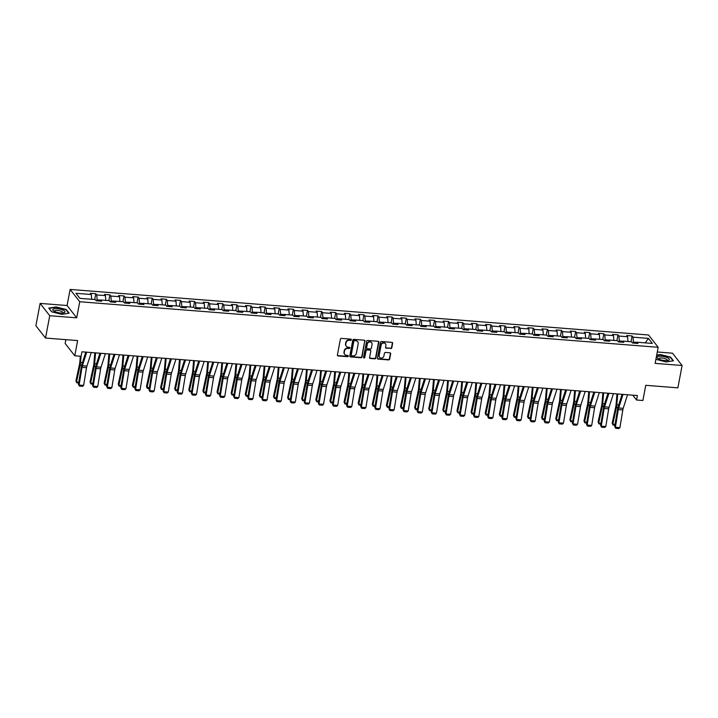 <?xml version="1.0" encoding="UTF-8"?>
<svg xmlns="http://www.w3.org/2000/svg" width="718" height="718" viewBox="0 0 718 718"><rect width="100%" height="100%" fill="white"/><g stroke="black" fill="none" stroke-linecap="round" stroke-linejoin="round"><path stroke-width="1.08" d="M351.38 339.802A0.655 0.592 142 0 0 350.878 339.138L341.445 338.393A0.942 0.844 142 0 0 340.386 339.201L337.406 354.988A0.942 0.844 142 0 0 338.124 355.94L347.566 356.684A0.655 0.592 142 0 0 348.194 355.661A0.655 0.592 142 0 0 347.79 355.455L346.57 355.356A3.007 2.692 142 0 1 344.263 352.323L344.514 351.012A3.007 2.692 142 0 1 347.88 348.427L349.101 348.526A0.655 0.592 142 0 0 349.738 347.503A0.655 0.592 142 0 0 349.334 347.297L348.113 347.198A3.007 2.692 142 0 1 345.807 344.164L346.049 342.854A3.007 2.692 142 0 1 349.424 340.269L350.644 340.368A0.655 0.592 142 0 0 351.38 339.802M346.157 346.067A3.007 2.692 142 0 1 345.546 343.832L345.789 342.522A3.007 2.692 142 0 1 349.163 339.937L350.384 340.027A0.655 0.592 142 0 0 351.111 339.21M337.442 355.455A0.942 0.844 142 0 0 337.864 355.607L347.306 356.343A0.655 0.592 142 0 0 348.033 355.527M344.613 354.225A3.007 2.692 142 0 1 344.003 351.991L344.254 350.68A3.007 2.692 142 0 1 347.62 348.095L348.84 348.185A0.655 0.592 142 0 0 349.576 347.368M390.754 348.553A0.942 0.844 142 0 0 391.813 347.745L392.647 343.312A0.942 0.844 142 0 0 391.92 342.369L381.446 341.544A0.942 0.844 142 0 0 380.396 342.351L377.408 358.138A0.942 0.844 142 0 0 378.135 359.09L388.609 359.915A0.942 0.844 142 0 0 389.659 359.108L390.673 353.75A0.942 0.844 142 0 0 389.955 352.807L385.467 352.457A0.942 0.844 142 0 0 384.417 353.265L383.915 355.913A2.513 2.253 142 0 1 379.562 357.277A2.513 2.253 142 0 1 379.158 355.545L381.123 345.143A2.513 2.253 142 0 1 385.476 343.787A2.513 2.253 142 0 1 385.88 345.52L385.548 347.252A0.942 0.844 142 0 0 386.275 348.203L390.493 348.221A0.942 0.844 142 0 0 391.552 347.413L392.387 342.98A0.942 0.844 142 0 0 392.342 342.522M49.739 315.714L76.7 317.832L67.079 305.527L40.118 303.4L49.739 315.714L45.512 338.052L77.634 340.583L74.762 355.778L81.098 356.272L81.942 351.802L637.404 395.537L636.561 400.007L642.888 400.509L645.76 385.315L677.882 387.846L682.1 365.498L672.488 353.193L657.293 351.991M76.7 317.832L79.734 301.748L658.182 347.288L655.139 363.38L682.1 365.498M365.031 341.14A0.942 0.844 142 0 0 364.304 340.197L353.83 339.372A0.942 0.844 142 0 0 352.771 340.179L349.792 355.966A0.942 0.844 142 0 0 350.51 356.909L360.992 357.735A0.942 0.844 142 0 0 362.043 356.927L364.771 340.808A0.942 0.844 142 0 0 364.726 340.341M367.634 340.458L378.117 341.283A0.942 0.844 142 0 1 378.835 342.226L375.855 358.022A0.942 0.844 142 0 1 374.805 358.829L370.317 358.47A0.942 0.844 142 0 1 369.591 357.528L370.802 351.12A0.942 0.844 142 0 0 370.084 350.178L367.104 349.944A0.942 0.844 142 0 0 366.054 350.743L364.798 357.411A0.655 0.592 142 0 1 363.658 357.77A0.655 0.592 142 0 1 363.55 357.313L366.584 341.265A0.942 0.844 142 0 1 367.634 340.458M45.512 338.052L35.9 325.748L40.118 303.4M79.734 301.748L70.122 289.435L648.56 334.983L658.182 347.288M630.987 341.75L632.082 335.943L626.652 335.521L627.604 336.733L618.916 336.051L617.974 334.839L612.544 334.409L613.495 335.62L604.807 334.938L603.856 333.726L598.426 333.296L599.377 334.516L590.69 333.825L589.747 332.613L584.317 332.183L585.269 333.403L576.581 332.721L575.63 331.501L570.209 331.079L571.151 332.29L562.472 331.608L561.521 330.388L556.091 329.966L557.042 331.178L548.355 330.495L547.403 329.284L541.982 328.853L542.925 330.065L534.246 329.382L533.294 328.171L527.865 327.74L528.816 328.961L520.128 328.27L519.177 327.058L513.756 326.627L514.698 327.848L506.019 327.166L505.068 325.945L499.638 325.523L500.59 326.735L491.902 326.053L490.959 324.832L485.53 324.41L486.472 325.622L477.793 324.94L476.842 323.728L471.412 323.297L472.363 324.509L463.675 323.827L462.733 322.615L457.303 322.185L458.255 323.396L449.567 322.714L448.615 321.502L443.185 321.072L444.137 322.292L435.449 321.601L434.507 320.39L429.077 319.968L430.028 321.179L421.34 320.497L420.389 319.277L414.968 318.855L415.91 320.066L407.232 319.384L406.28 318.173L400.85 317.742L401.802 318.954L393.114 318.271L392.163 317.06L386.742 316.629L387.684 317.841L379.005 317.159L378.054 315.947L372.624 315.516L373.575 316.737L364.888 316.046L363.936 314.834L358.515 314.403L359.458 315.624L350.779 314.942L349.828 313.721L344.398 313.299L345.349 314.511L336.661 313.829L335.719 312.608L330.289 312.186L331.231 313.398L322.553 312.716L321.601 311.504L316.171 311.074L317.123 312.285L308.435 311.603L307.492 310.391L302.063 309.961L303.014 311.181L294.326 310.49L293.375 309.279L287.945 308.848L288.896 310.068L280.208 309.386L279.266 308.166L273.836 307.744L274.788 308.955L266.1 308.273L265.148 307.053L259.719 306.631L260.67 307.842L251.991 307.16L251.04 305.949L245.61 305.518L246.561 306.73L237.873 306.048L236.922 304.836L231.501 304.405L232.444 305.626L223.765 304.935L222.813 303.723L217.383 303.292L218.335 304.513L209.647 303.831L208.696 302.61L203.275 302.188L204.217 303.4L195.538 302.718L194.587 301.497L189.157 301.075L190.108 302.287L181.421 301.605L180.478 300.393L175.048 299.962L175.991 301.174L167.312 300.492L166.361 299.28L160.931 298.85L161.882 300.061L153.194 299.379L152.252 298.167L146.822 297.737L147.773 298.957L139.086 298.266L138.134 297.055L132.704 296.633L133.656 297.844L124.968 297.162L124.026 295.942L118.596 295.52L119.547 296.731L110.859 296.049L109.908 294.838L104.478 294.407L105.429 295.619L96.75 294.936L95.799 293.725L90.369 293.294L91.321 294.506L75.937 293.303L79.886 298.356L95.27 299.568L96.221 300.779L101.642 301.21L100.7 299.998L99.874 301.066M632.082 335.943L633.034 337.164L648.408 338.375L652.366 343.428L636.983 342.217L637.934 343.437L632.504 343.007L631.553 341.795L622.874 341.104L623.816 342.324L618.386 341.894L617.444 340.682L608.756 340L609.708 341.212L604.278 340.781L603.326 339.569L594.648 338.887L595.59 340.099L590.169 339.677L589.218 338.456L580.53 337.774L581.481 338.986L576.051 338.564L575.1 337.343L566.421 336.661L567.364 337.882L561.943 337.451L560.991 336.239L552.304 335.548L553.255 336.769L547.825 336.338L546.874 335.126L538.195 334.444L539.146 335.656L533.716 335.225L532.765 334.014L524.077 333.331L525.029 334.543L519.599 334.121L518.656 332.901L509.968 332.219L510.92 333.43L505.49 333.008L504.539 331.788L495.851 331.106L496.802 332.326L491.372 331.895L490.43 330.684L481.742 329.993L482.693 331.213L477.264 330.783L476.312 329.571L467.633 328.889L468.576 330.101L463.146 329.67L462.204 328.458L453.516 327.776L454.467 328.988L449.037 328.557L448.086 327.345L439.407 326.663L440.349 327.875L434.928 327.453L433.977 326.232L425.289 325.55L426.241 326.762L420.811 326.34L419.859 325.128L411.181 324.437L412.123 325.658L406.702 325.227L405.751 324.015L397.063 323.333L398.014 324.545L392.584 324.114L391.633 322.903L382.954 322.22L383.906 323.432L378.476 323.001L377.524 321.79L368.837 321.108L369.788 322.319L364.358 321.897L363.416 320.677L354.728 319.995L355.679 321.206L350.249 320.784L349.298 319.564L340.61 318.882L341.562 320.102L336.132 319.672L335.189 318.46L326.502 317.769L327.453 318.989L322.023 318.559L321.072 317.347L312.393 316.665L313.335 317.877L307.905 317.446L306.963 316.234L298.275 315.552L299.226 316.764L293.797 316.342L292.845 315.121L284.166 314.439L285.109 315.651L279.688 315.229L278.737 314.008L270.049 313.326L271 314.547L265.57 314.116L264.619 312.904L255.94 312.213L256.882 313.434L251.462 313.003L250.51 311.791L241.822 311.109L242.774 312.321L237.344 311.89L236.393 310.679L227.714 309.996L228.656 311.208L223.235 310.786L222.284 309.566L213.596 308.884L214.547 310.095L209.117 309.673L208.175 308.453L199.487 307.771L200.439 308.991L195.009 308.56L194.057 307.349L185.37 306.658L186.321 307.878L180.891 307.448L179.949 306.236L171.261 305.554L172.212 306.765L166.782 306.335L165.831 305.123L157.152 304.441L158.095 305.653L152.665 305.222L151.722 304.01L143.035 303.328L143.986 304.54L138.556 304.118L137.605 302.897L128.926 302.215L129.868 303.427L124.447 303.005L123.496 301.793L114.808 301.102L115.76 302.323L110.33 301.892L109.378 300.68L100.7 299.998M622.775 341.229L619.284 340.96L619.095 341.947M627.963 341.508L627.604 336.733M619.284 340.96L618.916 336.051M622.874 341.104L622.048 342.181M608.667 340.117L605.166 339.847L604.987 340.844M613.845 340.395L613.495 335.62M605.166 339.847L604.807 334.938M608.756 340L607.94 341.068M594.549 339.013L591.058 338.734L590.869 339.731M599.736 339.291L599.377 334.516M591.058 338.734L590.69 333.825M594.648 338.887L593.822 339.964M580.44 337.9L576.949 337.622L576.76 338.618M585.619 338.178L585.269 333.403M576.949 337.622L576.581 332.721M580.53 337.774L579.713 338.851M566.322 336.787L562.831 336.509L562.643 337.505M571.51 337.065L571.151 332.29M562.831 336.509L562.472 331.608M566.421 336.661L565.596 337.738M552.214 335.674L548.723 335.405L548.534 336.392M557.392 335.952L557.042 331.178M548.723 335.405L548.355 330.495M552.304 335.548L551.487 336.625M538.096 334.561L534.605 334.292L534.416 335.288M543.284 334.839L542.925 330.065M534.605 334.292L534.246 329.382M538.195 334.444L537.369 335.512M523.987 333.457L520.496 333.179L520.308 334.175M529.166 333.726L528.816 328.961M520.496 333.179L520.128 328.27M524.077 333.331L523.26 334.409M509.87 332.344L506.378 332.066L506.19 333.062M515.057 332.622L514.698 327.848M506.378 332.066L506.019 327.166M509.968 332.219L509.143 333.296M495.761 331.231L492.27 330.953L492.081 331.949M500.94 331.51L500.59 326.735M492.27 330.953L491.902 326.053M495.851 331.106L495.034 332.183M481.652 330.118L478.152 329.84L477.964 330.836M486.831 330.397L486.472 325.622M478.152 329.84L477.793 324.94M481.742 329.993L480.916 331.07M467.535 329.006L464.043 328.736L463.855 329.724M472.722 329.284L472.363 324.509M464.043 328.736L463.675 323.827M467.633 328.889L466.808 329.957M453.426 327.902L449.926 327.623L449.746 328.62M458.605 328.171L458.255 323.396M449.926 327.623L449.567 322.714M453.516 327.776L452.699 328.853M439.308 326.789L435.817 326.51L435.629 327.507M444.496 327.067L444.137 322.292M435.817 326.51L435.449 321.601M439.407 326.663L438.581 327.74M425.2 325.676L421.708 325.398L421.52 326.394M430.378 325.954L430.028 321.179M421.708 325.398L421.34 320.497M425.289 325.55L424.473 326.627M411.082 324.563L407.591 324.285L407.402 325.281M416.269 324.841L415.91 320.066M407.591 324.285L407.232 319.384M411.181 324.437L410.355 325.514M396.973 323.45L393.482 323.181L393.293 324.168M402.152 323.728L401.802 318.954M393.482 323.181L393.114 318.271M397.063 323.333L396.246 324.401M382.856 322.337L379.364 322.068L379.176 323.064M388.043 322.615L387.684 317.841M379.364 322.068L379.005 317.159M382.954 322.22L382.129 323.297M368.747 321.233L365.256 320.955L365.067 321.951M373.925 321.511L373.575 316.737M365.256 320.955L364.888 316.046M368.837 321.108L368.02 322.185M354.629 320.12L351.138 319.842L350.949 320.838M359.817 320.399L359.458 315.624M351.138 319.842L350.779 314.942M354.728 319.995L353.902 321.072M340.52 319.007L337.029 318.729L336.841 319.725M345.699 319.286L345.349 314.511M337.029 318.729L336.661 313.829M340.61 318.882L339.793 319.959M326.403 317.894L322.912 317.625L322.723 318.613M331.59 318.173L331.231 313.398M322.912 317.625L322.553 312.716M326.502 317.769L325.676 318.846M312.294 316.782L308.803 316.512L308.614 317.509M317.482 317.06L317.123 312.285M308.803 316.512L308.435 311.603M312.393 316.665L311.567 317.733M298.185 315.678L294.685 315.399L294.506 316.396M303.364 315.956L303.014 311.181M294.685 315.399L294.326 310.49M298.275 315.552L297.458 316.629M284.068 314.565L280.576 314.287L280.388 315.283M289.255 314.843L288.896 310.068M280.576 314.287L280.208 309.386M284.166 314.439L283.341 315.516M269.959 313.452L266.468 313.174L266.279 314.17M275.138 313.73L274.788 308.955M266.468 313.174L266.1 308.273M270.049 313.326L269.232 314.403M255.841 312.339L252.35 312.07L252.162 313.057M261.029 312.617L260.67 307.842M252.35 312.07L251.991 307.16M255.94 312.213L255.114 313.29M241.733 311.226L238.241 310.957L238.053 311.953M246.911 311.504L246.561 306.73M238.241 310.957L237.873 306.048M241.822 311.109L241.006 312.177M227.615 310.122L224.124 309.844L223.935 310.84M232.803 310.391L232.444 305.626M224.124 309.844L223.765 304.935M227.714 309.996L226.888 311.074M213.506 309.009L210.015 308.731L209.827 309.727M218.685 309.287L218.335 304.513M210.015 308.731L209.647 303.831M213.596 308.884L212.779 309.961M199.389 307.896L195.897 307.618L195.709 308.614M204.576 308.175L204.217 303.4M195.897 307.618L195.538 302.718M199.487 307.771L198.662 308.848M185.28 306.783L181.789 306.514L181.6 307.501M190.458 307.062L190.108 302.287M181.789 306.514L181.421 301.605M185.37 306.658L184.553 307.735M171.162 305.671L167.671 305.401L167.482 306.389M176.35 305.949L175.991 301.174M167.671 305.401L167.312 300.492M171.261 305.554L170.435 306.622M157.054 304.567L153.562 304.288L153.374 305.285M162.232 304.836L161.882 300.061M153.562 304.288L153.194 299.379M157.152 304.441L156.327 305.518M142.945 303.454L139.445 303.175L139.265 304.172M148.123 303.732L147.773 298.957M139.445 303.175L139.086 298.266M143.035 303.328L142.218 304.405M128.827 302.341L125.336 302.063L125.147 303.059M134.015 302.619L133.656 297.844M125.336 302.063L124.968 297.162M128.926 302.215L128.1 303.292M114.718 301.228L111.227 300.95L111.039 301.946M119.897 301.506L119.547 296.731M111.227 300.95L110.859 296.049M114.808 301.102L113.991 302.179M100.601 300.115L97.109 299.846L96.921 300.833M105.788 300.393L105.429 295.619M97.109 299.846L96.75 294.936M91.671 299.28L91.321 294.506M65.868 339.659L65.141 343.464L74.762 355.778M67.079 305.527L70.122 289.435M632.782 395.178L636.561 400.007M636.893 342.342L633.393 342.064L633.204 343.06M645.249 342.872L648.408 338.375M633.393 342.064L633.034 337.164M636.983 342.217L636.157 343.294M94.704 299.523L95.799 293.725M108.813 300.636L109.908 294.838M122.931 301.748L124.026 295.942M137.039 302.852L138.134 297.055M151.157 303.965L152.252 298.167M165.266 305.078L166.361 299.28M179.374 306.191L180.478 300.393M193.492 307.304L194.587 301.497M207.601 308.408L208.696 302.61M221.718 309.521L222.813 303.723M235.827 310.634L236.922 304.836M249.945 311.747L251.04 305.949M264.053 312.86L265.148 307.053M278.171 313.963L279.266 308.166M292.28 315.076L293.375 309.279M306.398 316.189L307.492 310.391M320.506 317.302L321.601 311.504M334.615 318.415L335.719 312.608M348.733 319.528L349.828 313.721M362.841 320.632L363.936 314.834M376.959 321.745L378.054 315.947M391.068 322.858L392.163 317.06M405.185 323.971L406.28 318.173M419.294 325.083L420.389 319.277M433.412 326.187L434.507 320.39M447.52 327.3L448.615 321.502M461.638 328.413L462.733 322.615M475.747 329.526L476.842 323.728M489.855 330.639L490.959 324.832M503.973 331.743L505.068 325.945M518.082 332.856L519.177 327.058M532.2 333.969L533.294 328.171M546.308 335.082L547.403 329.284M560.426 336.195L561.521 330.388M574.535 337.298L575.63 331.501M588.652 338.411L589.747 332.613M602.761 339.524L603.856 333.726M616.879 340.637L617.974 334.839M61.847 314.367L69.134 313.201L66.236 309.494L56.058 306.954L48.77 308.121L51.669 311.827L61.847 314.367M655.911 359.305L666.169 361.953L673.448 360.786L670.549 357.079L660.372 354.53L656.701 355.123M349.837 356.433A0.942 0.844 142 0 0 350.258 356.577L360.732 357.402A0.942 0.844 142 0 0 361.782 356.595L364.771 340.808M354.575 340.673A0.655 0.592 142 0 0 353.839 341.238L351.219 355.096A0.655 0.592 142 0 0 351.721 355.76L353.014 355.859A3.007 2.692 142 0 0 356.379 353.283L358.174 343.805A3.007 2.692 142 0 0 355.859 340.772L354.315 340.341A0.655 0.592 142 0 0 353.579 340.906L353.839 341.238M351.228 355.356A0.655 0.592 142 0 1 350.958 354.764L353.579 340.906M357.564 341.571A3.007 2.692 142 0 0 355.598 340.44L355.859 340.772M354.315 340.341L355.598 340.44M369.635 357.986A0.942 0.844 142 0 0 370.057 358.138L374.545 358.488A0.942 0.844 142 0 0 375.595 357.69L378.574 341.894A0.942 0.844 142 0 0 378.539 341.436M370.506 350.321A0.942 0.844 142 0 0 369.824 349.846L366.844 349.603A0.942 0.844 142 0 0 365.794 350.411L364.798 357.411M363.559 357.573A0.655 0.592 142 0 0 364.538 357.079M372.059 344.478A2.513 2.253 142 0 0 369.169 342.055A2.513 2.253 142 0 0 367.311 344.101L366.62 347.763A0.942 0.844 142 0 0 367.338 348.715L370.317 348.948A0.942 0.844 142 0 0 371.368 348.14L372.059 344.478M371.52 342.585A2.513 2.253 142 0 0 367.051 343.769L367.311 344.101M366.656 348.23A0.942 0.844 142 0 1 366.359 347.431L367.051 343.769M385.593 347.718A0.942 0.844 142 0 0 386.015 347.862L390.493 348.221M385.342 343.626A2.513 2.253 142 0 0 380.863 344.811L381.123 345.143M379.436 357.097A2.513 2.253 142 0 1 378.898 355.204L380.863 344.811M377.453 358.605A0.942 0.844 142 0 0 377.874 358.758L388.348 359.583A0.942 0.844 142 0 0 389.398 358.776L390.412 353.418A0.942 0.844 142 0 0 390.368 352.96M80.317 356.209L79.788 362.428A4.784 1.508 94.5 0 1 79.527 364.197L75.911 380.953L76.53 381.94L80.147 365.193A7.171 2.262 -85.5 0 0 80.533 362.536L81.062 356.272M78.666 382.972L76.781 382.82L75.911 380.953M76.781 382.82L76.53 381.94L78.8 382.12M91.258 352.538L86.905 366.108A4.784 1.508 -85.5 0 0 86.528 367.724L83.638 385.404L79.115 385.045L79.393 386.087L78.433 384.381L81.322 366.701A7.171 2.262 94.5 0 1 81.888 364.268L85.801 352.107M78.433 384.381L79.115 385.045L82.005 367.365A4.784 1.508 -85.5 0 1 82.382 365.749L86.734 352.188M83.638 385.404L82.561 386.338L79.393 386.087M64.853 312.321A6.22 1.921 10.7 0 0 60.393 309.198A6.22 1.921 10.7 0 0 52.979 309.359A6.22 1.921 10.7 0 0 53.67 310.948A6.22 1.921 10.7 0 0 63.767 312.851A6.22 1.921 10.7 0 0 64.853 312.321M62.663 313.021A4.254 1.31 10.7 0 0 62.78 312.913A4.254 1.31 10.7 0 0 62.897 312.689A4.254 1.31 10.7 0 0 59.352 310.688A4.254 1.31 10.7 0 0 54.658 310.885A4.254 1.31 10.7 0 0 54.541 311.109A4.254 1.31 10.7 0 0 54.64 311.504M51.768 311.854L49.057 308.381L56.112 307.25L65.975 309.709L68.748 313.263M661.547 356.254A6.22 1.921 10.7 0 0 657.984 358.524A6.22 1.921 10.7 0 0 664.922 360.58A6.22 1.921 10.7 0 0 668.081 360.436A6.22 1.921 10.7 0 0 668.296 358.183A6.22 1.921 10.7 0 0 661.547 356.254M666.977 360.598A4.254 1.31 10.7 0 0 667.219 360.265A4.254 1.31 10.7 0 0 661.879 357.995A4.254 1.31 10.7 0 0 658.855 358.686A4.254 1.31 10.7 0 0 658.953 359.09M656.638 355.437L660.425 354.827L670.289 357.295L673.071 360.84M94.812 352.816L93.896 363.541A4.784 1.508 94.5 0 1 93.636 365.309L90.019 382.057L90.639 383.053L94.255 366.297A7.171 2.262 -85.5 0 0 94.65 363.649L95.566 352.879M92.775 384.085L90.89 383.933L90.019 382.057M90.89 383.933L90.639 383.053L92.918 383.232M108.921 353.929L108.014 364.654A4.784 1.508 94.5 0 1 107.754 366.422L104.137 383.17L104.756 384.166L108.364 367.41A7.171 2.262 -85.5 0 0 108.759 364.753L109.674 353.992M106.883 385.198L105.007 385.045L104.137 383.17M105.007 385.045L104.756 384.166L107.027 384.345M105.375 353.651L101.014 367.221A4.784 1.508 -85.5 0 0 100.637 368.837L97.747 386.517L93.223 386.158L93.502 387.199L92.541 385.485L95.431 367.813A7.171 2.262 94.5 0 1 96.006 365.381L99.91 353.22M92.541 385.485L93.223 386.158L96.113 368.478A4.784 1.508 -85.5 0 1 96.49 366.862L100.852 353.292M97.747 386.517L96.67 387.451L93.502 387.199M119.484 354.764L115.131 368.325A4.784 1.508 -85.5 0 0 114.754 369.95L111.855 387.621L107.332 387.271L107.619 388.312L106.659 386.598L109.549 368.917A7.171 2.262 94.5 0 1 110.114 366.494L114.027 354.333M106.659 386.598L107.332 387.271L110.231 369.591A4.784 1.508 -85.5 0 1 110.608 367.975L114.961 354.405M111.855 387.621L110.778 388.564L107.619 388.312M123.038 355.042L122.123 365.758A4.784 1.508 94.5 0 1 121.863 367.535L118.246 384.283L118.865 385.27L122.482 368.522A7.171 2.262 -85.5 0 0 122.868 365.866L123.783 355.105M121.001 386.302L119.116 386.158L118.246 384.283M119.116 386.158L118.865 385.27L121.136 385.449M137.147 356.155L136.24 366.871A4.784 1.508 94.5 0 1 135.98 368.639L132.363 385.395L132.983 386.383L136.591 369.635A7.171 2.262 -85.5 0 0 136.985 366.979L137.901 356.209M135.11 387.415L133.225 387.271L132.363 385.395M133.225 387.271L132.983 386.383L135.253 386.562M151.265 357.268L150.349 367.984A4.784 1.508 94.5 0 1 150.089 369.752L146.472 386.508L147.091 387.496L150.708 370.748A7.171 2.262 -85.5 0 0 151.094 368.092L152.01 357.322M149.227 388.528L147.343 388.384L146.472 386.508M147.343 388.384L147.091 387.496L149.362 387.675M133.602 355.877L129.24 369.438A4.784 1.508 -85.5 0 0 128.863 371.053L125.973 388.734L121.45 388.375L121.728 389.425L120.768 387.711L123.658 370.03A7.171 2.262 94.5 0 1 124.232 367.607L128.136 355.446M120.768 387.711L121.45 388.375L124.34 370.703A4.784 1.508 -85.5 0 1 124.717 369.088L129.078 355.518M125.973 388.734L124.896 389.668L121.728 389.425M147.711 356.981L143.358 370.551A4.784 1.508 -85.5 0 0 142.972 372.166L140.082 389.847L135.558 389.488L135.846 390.529L134.885 388.824L137.775 371.143A7.171 2.262 94.5 0 1 138.341 368.72L142.254 356.559M134.885 388.824L135.558 389.488L138.448 371.816A4.784 1.508 -85.5 0 1 138.834 370.192L143.187 356.631M140.082 389.847L139.005 390.78L135.846 390.529M161.828 358.094L157.466 371.664A4.784 1.508 -85.5 0 0 157.089 373.279L154.199 390.96L149.676 390.601L149.954 391.642L148.994 389.937L151.884 372.256A7.171 2.262 94.5 0 1 152.458 369.833L156.362 357.663M148.994 389.937L149.676 390.601L152.566 372.92A4.784 1.508 -85.5 0 1 152.943 371.305L157.305 357.743M154.199 390.96L153.122 391.893L149.954 391.642M165.373 358.372L164.467 369.097A4.784 1.508 94.5 0 1 164.198 370.865L160.59 387.612L161.209 388.609L164.817 371.852A7.171 2.262 -85.5 0 0 165.212 369.205L166.127 358.435M163.336 389.641L161.451 389.488L160.59 387.612M161.451 389.488L161.209 388.609L163.48 388.788M175.937 359.206L171.584 372.777A4.784 1.508 -85.5 0 0 171.198 374.392L168.308 392.073L163.785 391.714L164.072 392.755L163.112 391.041L166.002 373.369A7.171 2.262 94.5 0 1 166.567 370.937L170.471 358.776M163.112 391.041L163.785 391.714L166.675 374.033A4.784 1.508 -85.5 0 1 167.061 372.418L171.414 358.847M168.308 392.073L167.231 393.006L164.072 392.755M179.491 359.485L178.576 370.21A4.784 1.508 94.5 0 1 178.315 371.978L174.698 388.725L175.318 389.721L178.935 372.965A7.171 2.262 -85.5 0 0 179.321 370.317L180.236 359.547M177.454 390.754L175.569 390.601L174.698 388.725M175.569 390.601L175.318 389.721L177.588 389.901M190.055 360.319L185.693 373.881A4.784 1.508 -85.5 0 0 185.316 375.505L182.426 393.177L177.902 392.827L178.181 393.868L177.22 392.154L180.11 374.473A7.171 2.262 94.5 0 1 180.685 372.05L184.589 359.889M177.22 392.154L177.902 392.827L180.792 375.146A4.784 1.508 -85.5 0 1 181.169 373.531L185.531 359.96M182.426 393.177L181.349 394.119L178.181 393.868M193.6 360.598L192.684 371.314A4.784 1.508 94.5 0 1 192.424 373.091L188.816 389.838L189.426 390.825L193.043 374.078A7.171 2.262 -85.5 0 0 193.438 371.421L194.354 360.66M191.562 391.857L189.678 391.714L188.816 389.838M189.678 391.714L189.426 390.825L191.706 391.005M204.163 361.432L199.81 374.993A4.784 1.508 -85.5 0 0 199.424 376.609L196.535 394.29L192.011 393.94L192.289 394.981L191.338 393.267L194.228 375.586A7.171 2.262 94.5 0 1 194.793 373.163L198.698 361.001M191.338 393.267L192.011 393.94L194.901 376.259A4.784 1.508 -85.5 0 1 195.287 374.643L199.64 361.073M196.535 394.29L195.458 395.223L192.289 394.981M207.708 361.71L206.802 372.427A4.784 1.508 94.5 0 1 206.542 374.195L202.925 390.951L203.544 391.938L207.161 375.191A7.171 2.262 -85.5 0 0 207.547 372.534L208.462 361.764M205.68 392.97L203.795 392.827L202.925 390.951M203.795 392.827L203.544 391.938L205.815 392.118M218.281 362.545L213.919 376.106A4.784 1.508 -85.5 0 0 213.542 377.722L210.652 395.403L206.129 395.044L206.407 396.094L205.447 394.379L208.337 376.699A7.171 2.262 94.5 0 1 208.902 374.275L212.815 362.114M205.447 394.379L206.129 395.044L209.019 377.372A4.784 1.508 -85.5 0 1 209.396 375.747L213.758 362.186M210.652 395.403L209.575 396.336L206.407 396.094M221.826 362.823L220.911 373.539A4.784 1.508 94.5 0 1 220.65 375.308L217.042 392.064L217.653 393.051L221.27 376.304A7.171 2.262 -85.5 0 0 221.665 373.647L222.58 362.877M219.789 394.083L217.904 393.94L217.042 392.064M217.904 393.94L217.653 393.051L219.932 393.231M232.39 363.649L228.028 377.219A4.784 1.508 -85.5 0 0 227.651 378.835L224.761 396.515L220.238 396.156L220.516 397.198L219.555 395.492L222.454 377.812A7.171 2.262 94.5 0 1 223.02 375.388L226.924 363.218M219.555 395.492L220.238 396.156L223.127 378.476A4.784 1.508 -85.5 0 1 223.504 376.86L227.866 363.299M224.761 396.515L223.684 397.449L220.516 397.198M235.935 363.927L235.028 374.652A4.784 1.508 94.5 0 1 234.768 376.42L231.151 393.168L231.77 394.164L235.387 377.408A7.171 2.262 -85.5 0 0 235.773 374.76L236.689 363.99M233.906 395.196L232.022 395.044L231.151 393.168M232.022 395.044L231.77 394.164L234.041 394.344M246.498 364.762L242.145 378.332A4.784 1.508 -85.5 0 0 241.769 379.948L238.879 397.628L234.355 397.269L234.633 398.31L233.673 396.596L236.563 378.924A7.171 2.262 94.5 0 1 237.128 376.492L241.042 364.331M233.673 396.596L234.355 397.269L237.245 379.589A4.784 1.508 -85.5 0 1 237.622 377.973L241.975 364.403M238.879 397.628L237.802 398.562L234.633 398.31M250.052 365.04L249.137 375.765A4.784 1.508 94.5 0 1 248.877 377.533L245.26 394.281L245.879 395.277L249.496 378.521A7.171 2.262 -85.5 0 0 249.891 375.873L250.806 365.103M248.015 396.309L246.13 396.156L245.26 394.281M246.13 396.156L245.879 395.277L248.159 395.456M260.616 365.875L256.254 379.436A4.784 1.508 -85.5 0 0 255.877 381.061L252.987 398.732L248.464 398.382L248.742 399.423L247.782 397.709L250.672 380.037A7.171 2.262 94.5 0 1 251.246 377.605L255.15 365.444M247.782 397.709L248.464 398.382L251.354 380.702A4.784 1.508 -85.5 0 1 251.731 379.086L256.093 365.516M252.987 398.732L251.91 399.675L248.742 399.423M264.161 366.153L263.255 376.878A4.784 1.508 94.5 0 1 262.994 378.646L259.377 395.394L259.997 396.39L263.605 379.634A7.171 2.262 -85.5 0 0 264 376.977L264.915 366.216M262.124 397.422L260.248 397.269L259.377 395.394M260.248 397.269L259.997 396.39L262.267 396.56M274.725 366.988L270.372 380.549A4.784 1.508 -85.5 0 0 269.995 382.173L267.096 399.845L262.573 399.495L262.86 400.536L261.899 398.822L264.789 381.141A7.171 2.262 94.5 0 1 265.355 378.718L269.268 366.557M261.899 398.822L262.573 399.495L265.472 381.814A4.784 1.508 -85.5 0 1 265.848 380.199L270.201 366.629M267.096 399.845L266.019 400.788L262.86 400.536M278.279 367.266L277.363 377.982A4.784 1.508 94.5 0 1 277.103 379.75L273.486 396.507L274.105 397.494L277.722 380.746A7.171 2.262 -85.5 0 0 278.117 378.09L279.024 367.32M276.242 398.526L274.357 398.382L273.486 396.507M274.357 398.382L274.105 397.494L276.376 397.673M288.842 368.101L284.481 381.662A4.784 1.508 -85.5 0 0 284.104 383.277L281.214 400.958L276.69 400.599L276.969 401.649L276.008 399.935L278.898 382.254A7.171 2.262 94.5 0 1 279.473 379.831L283.377 367.67M276.008 399.935L276.69 400.599L279.58 382.927A4.784 1.508 -85.5 0 1 279.957 381.303L284.319 367.742M281.214 400.958L280.137 401.892L276.969 401.649M292.388 368.379L291.481 379.095A4.784 1.508 94.5 0 1 291.221 380.863L287.604 397.619L288.223 398.607L291.831 381.859A7.171 2.262 -85.5 0 0 292.226 379.203L293.141 368.433M290.35 399.639L288.465 399.495L287.604 397.619M288.465 399.495L288.223 398.607L290.494 398.786M302.951 369.205L298.598 382.775A4.784 1.508 -85.5 0 0 298.212 384.39L295.322 402.071L290.799 401.712L291.086 402.753L290.126 401.048L293.016 383.367A7.171 2.262 94.5 0 1 293.581 380.944L297.494 368.774M290.126 401.048L290.799 401.712L293.689 384.031A4.784 1.508 -85.5 0 1 294.075 382.416L298.428 368.855M295.322 402.071L294.245 403.004L291.086 402.753M306.505 369.492L305.59 380.208A4.784 1.508 94.5 0 1 305.329 381.976L301.713 398.732L302.332 399.72L305.949 382.963A7.171 2.262 -85.5 0 0 306.335 380.316L307.25 369.546M304.468 400.752L302.583 400.599L301.713 398.732M302.583 400.599L302.332 399.72L304.603 399.899M317.069 370.317L312.707 383.888A4.784 1.508 -85.5 0 0 312.33 385.503L309.44 403.184L304.917 402.825L305.195 403.866L304.235 402.161L307.124 384.48A7.171 2.262 94.5 0 1 307.699 382.048L311.603 369.887M304.235 402.161L304.917 402.825L307.807 385.144A4.784 1.508 -85.5 0 1 308.184 383.529L312.545 369.967M309.44 403.184L308.363 404.117L305.195 403.866M320.614 370.596L319.707 381.321A4.784 1.508 94.5 0 1 319.438 383.089L315.83 399.836L316.45 400.832L320.057 384.076A7.171 2.262 -85.5 0 0 320.452 381.429L321.368 370.659M318.577 401.865L316.692 401.712L315.83 399.836M316.692 401.712L316.45 400.832L318.72 401.012M331.178 371.43L326.825 385.001A4.784 1.508 -85.5 0 0 326.439 386.616L323.549 404.288L319.025 403.938L319.313 404.979L318.352 403.265L321.242 385.593A7.171 2.262 94.5 0 1 321.808 383.161L325.712 371M318.352 403.265L319.025 403.938L321.915 386.257A4.784 1.508 -85.5 0 1 322.301 384.642L326.654 371.071M323.549 404.288L322.472 405.23L319.313 404.979M334.732 371.709L333.816 382.434A4.784 1.508 94.5 0 1 333.556 384.202L329.939 400.949L330.558 401.945L334.175 385.189A7.171 2.262 -85.5 0 0 334.561 382.532L335.477 371.771M332.694 402.977L330.81 402.825L329.939 400.949M330.81 402.825L330.558 401.945L332.829 402.116M345.295 372.543L340.933 386.104A4.784 1.508 -85.5 0 0 340.556 387.729L337.666 405.401L333.143 405.051L333.421 406.092L332.461 404.378L335.351 386.697A7.171 2.262 94.5 0 1 335.925 384.274L339.829 372.112M332.461 404.378L333.143 405.051L336.033 387.37A4.784 1.508 -85.5 0 1 336.41 385.754L340.772 372.184M337.666 405.401L336.589 406.343L333.421 406.092M348.84 372.821L347.925 383.538A4.784 1.508 94.5 0 1 347.665 385.315L344.057 402.062L344.667 403.049L348.284 386.302A7.171 2.262 -85.5 0 0 348.679 383.645L349.594 372.884M346.803 404.081L344.918 403.938L344.057 402.062M344.918 403.938L344.667 403.049L346.947 403.229M359.404 373.656L355.051 387.217A4.784 1.508 -85.5 0 0 354.665 388.833L351.775 406.514L347.252 406.155L347.53 407.205L346.579 405.49L349.469 387.81A7.171 2.262 94.5 0 1 350.034 385.386L353.938 373.225M346.579 405.49L347.252 406.155L350.142 388.483A4.784 1.508 -85.5 0 1 350.528 386.858L354.88 373.297M351.775 406.514L350.698 407.447L347.53 407.205M362.949 373.934L362.043 384.651A4.784 1.508 94.5 0 1 361.782 386.419L358.165 403.175L358.785 404.162L362.402 387.415A7.171 2.262 -85.5 0 0 362.787 384.758L363.703 373.988M360.921 405.194L359.036 405.051L358.165 403.175M359.036 405.051L358.785 404.162L361.055 404.342M373.522 374.76L369.16 388.33A4.784 1.508 -85.5 0 0 368.783 389.946L365.893 407.627L361.369 407.268L361.648 408.309L360.687 406.603L363.577 388.923A7.171 2.262 94.5 0 1 364.152 386.499L368.056 374.338M360.687 406.603L361.369 407.268L364.259 389.587A4.784 1.508 -85.5 0 1 364.636 387.971L368.998 374.41M365.893 407.627L364.816 408.56L361.648 408.309M377.067 375.047L376.151 385.763A4.784 1.508 94.5 0 1 375.891 387.532L372.283 404.288L372.893 405.275L376.51 388.528A7.171 2.262 -85.5 0 0 376.905 385.871L377.821 375.101M375.029 406.307L373.145 406.155L372.283 404.288M373.145 406.155L372.893 405.275L375.173 405.455M387.63 375.873L383.268 389.443A4.784 1.508 -85.5 0 0 382.891 391.059L380.001 408.739L375.478 408.38L375.756 409.422L374.796 407.716L377.695 390.036A7.171 2.262 94.5 0 1 378.26 387.603L382.164 375.442M374.796 407.716L375.478 408.38L378.368 390.7A4.784 1.508 -85.5 0 1 378.745 389.084L383.107 375.523M380.001 408.739L378.924 409.673L375.756 409.422M391.175 376.151L390.269 386.876A4.784 1.508 94.5 0 1 390.009 388.644L386.392 405.392L387.011 406.388L390.628 389.632A7.171 2.262 -85.5 0 0 391.014 386.984L391.929 376.214M389.147 407.42L387.262 407.268L386.392 405.392M387.262 407.268L387.011 406.388L389.282 406.567M401.739 376.986L397.386 390.556A4.784 1.508 -85.5 0 0 397.009 392.172L394.119 409.852L389.596 409.493L389.874 410.534L388.914 408.82L391.804 391.148A7.171 2.262 94.5 0 1 392.369 388.716L396.282 376.555M388.914 408.82L389.596 409.493L392.486 391.813A4.784 1.508 -85.5 0 1 392.863 390.197L397.216 376.627M394.119 409.852L393.042 410.786L389.874 410.534M405.293 377.264L404.378 387.989A4.784 1.508 94.5 0 1 404.117 389.757L400.5 406.505L401.12 407.501L404.737 390.745A7.171 2.262 -85.5 0 0 405.131 388.088L406.047 377.327M403.256 408.533L401.371 408.38L400.5 406.505M401.371 408.38L401.12 407.501L403.399 407.68M415.857 378.099L411.495 391.66A4.784 1.508 -85.5 0 0 411.118 393.284L408.228 410.956L403.704 410.606L403.983 411.647L403.022 409.933L405.912 392.252A7.171 2.262 94.5 0 1 406.487 389.829L410.391 377.668M403.022 409.933L403.704 410.606L406.594 392.925A4.784 1.508 -85.5 0 1 406.971 391.31L411.333 377.74M408.228 410.956L407.151 411.899L403.983 411.647M419.402 378.377L418.495 389.093A4.784 1.508 94.5 0 1 418.235 390.87L414.618 407.618L415.237 408.605L418.845 391.857A7.171 2.262 -85.5 0 0 419.24 389.201L420.156 378.44M417.364 409.637L415.489 409.493L414.618 407.618M415.489 409.493L415.237 408.605L417.508 408.784M429.965 379.212L425.612 392.773A4.784 1.508 -85.5 0 0 425.236 394.388L422.337 412.069L417.813 411.71L418.1 412.76L417.14 411.046L420.03 393.365A7.171 2.262 94.5 0 1 420.595 390.942L424.509 378.781M417.14 411.046L417.813 411.71L420.712 394.038A4.784 1.508 -85.5 0 1 421.089 392.423L425.442 378.853M422.337 412.069L421.269 413.003L418.1 412.76M433.519 379.49L432.604 390.206A4.784 1.508 94.5 0 1 432.344 391.974L428.727 408.73L429.346 409.718L432.963 392.97A7.171 2.262 -85.5 0 0 433.358 390.314L434.264 379.544M431.482 410.75L429.597 410.606L428.727 408.73M429.597 410.606L429.346 409.718L431.617 409.897M444.083 380.316L439.721 393.886A4.784 1.508 -85.5 0 0 439.344 395.501L436.454 413.182L431.931 412.823L432.209 413.864L431.249 412.159L434.139 394.478A7.171 2.262 94.5 0 1 434.713 392.055L438.617 379.894M431.249 412.159L431.931 412.823L434.821 395.151A4.784 1.508 -85.5 0 1 435.198 393.527L439.56 379.966M436.454 413.182L435.377 414.115L432.209 413.864M447.628 380.603L446.722 391.319A4.784 1.508 94.5 0 1 446.461 393.087L442.844 409.843L443.464 410.831L447.072 394.083A7.171 2.262 -85.5 0 0 447.467 391.427L448.382 380.657M445.591 411.863L443.706 411.71L442.844 409.843M443.706 411.71L443.464 410.831L445.734 411.01M458.192 381.429L453.839 394.999A4.784 1.508 -85.5 0 0 453.453 396.614L450.563 414.295L446.04 413.936L446.327 414.977L445.366 413.272L448.256 395.591A7.171 2.262 94.5 0 1 448.822 393.168L452.735 380.998M445.366 413.272L446.04 413.936L448.929 396.255A4.784 1.508 -85.5 0 1 449.315 394.64L453.668 381.079M450.563 414.295L449.486 415.228L446.327 414.977M461.746 381.707L460.83 392.432A4.784 1.508 94.5 0 1 460.57 394.2L456.953 410.947L457.572 411.944L461.189 395.187A7.171 2.262 -85.5 0 0 461.575 392.54L462.491 381.77M459.708 412.976L457.824 412.823L456.953 410.947M457.824 412.823L457.572 411.944L459.843 412.123M472.309 382.541L467.948 396.112A4.784 1.508 -85.5 0 0 467.571 397.727L464.681 415.408L460.157 415.049L460.435 416.09L459.475 414.376L462.365 396.704A7.171 2.262 94.5 0 1 462.939 394.272L466.844 382.111M459.475 414.376L460.157 415.049L463.047 397.368A4.784 1.508 -85.5 0 1 463.424 395.753L467.786 382.182M464.681 415.408L463.604 416.341L460.435 416.09M475.855 382.82L474.948 393.545A4.784 1.508 94.5 0 1 474.688 395.313L471.071 412.06L471.69 413.056L475.298 396.3A7.171 2.262 -85.5 0 0 475.693 393.652L476.608 382.882M473.817 414.089L471.932 413.936L471.071 412.06M471.932 413.936L471.69 413.056L473.961 413.236M486.418 383.654L482.065 397.216A4.784 1.508 -85.5 0 0 481.679 398.84L478.789 416.512L474.266 416.162L474.553 417.203L473.593 415.489L476.483 397.808A7.171 2.262 94.5 0 1 477.048 395.385L480.961 383.224M473.593 415.489L474.266 416.162L477.156 398.481A4.784 1.508 -85.5 0 1 477.542 396.866L481.895 383.295M478.789 416.512L477.712 417.454L474.553 417.203M489.972 383.933L489.057 394.649A4.784 1.508 94.5 0 1 488.796 396.426L485.18 413.173L485.799 414.16L489.416 397.413A7.171 2.262 -85.5 0 0 489.802 394.756L490.717 383.995M487.935 415.192L486.05 415.049L485.18 413.173M486.05 415.049L485.799 414.16L488.069 414.34M500.536 384.767L496.174 398.328A4.784 1.508 -85.5 0 0 495.797 399.944L492.907 417.625L488.384 417.275L488.662 418.316L487.701 416.602L490.591 398.921A7.171 2.262 94.5 0 1 491.166 396.498L495.07 384.336M487.701 416.602L488.384 417.275L491.274 399.594A4.784 1.508 -85.5 0 1 491.65 397.978L496.012 384.408M492.907 417.625L491.83 418.558L488.662 418.316M504.081 385.045L503.165 395.762A4.784 1.508 94.5 0 1 502.905 397.53L499.297 414.286L499.907 415.273L503.524 398.526A7.171 2.262 -85.5 0 0 503.919 395.869L504.835 385.099M502.044 416.305L500.159 416.162L499.297 414.286M500.159 416.162L499.907 415.273L502.187 415.453M514.644 385.88L510.292 399.441A4.784 1.508 -85.5 0 0 509.906 401.057L507.016 418.738L502.492 418.379L502.771 419.429L501.819 417.714L504.709 400.034A7.171 2.262 94.5 0 1 505.275 397.61L509.179 385.449M501.819 417.714L502.492 418.379L505.382 400.707A4.784 1.508 -85.5 0 1 505.768 399.082L510.121 385.521M507.016 418.738L505.939 419.671L502.771 419.429M518.19 386.158L517.283 396.874A4.784 1.508 94.5 0 1 517.023 398.643L513.406 415.399L514.025 416.386L517.642 399.639A7.171 2.262 -85.5 0 0 518.028 396.982L518.943 386.212M516.161 417.418L514.276 417.275L513.406 415.399M514.276 417.275L514.025 416.386L516.296 416.566M528.762 386.984L524.4 400.554A4.784 1.508 -85.5 0 0 524.023 402.17L521.133 419.851L516.61 419.491L516.888 420.533L515.928 418.827L518.818 401.147A7.171 2.262 94.5 0 1 519.392 398.723L523.296 386.553M515.928 418.827L516.61 419.491L519.5 401.811A4.784 1.508 -85.5 0 1 519.877 400.195L524.239 386.634M521.133 419.851L520.056 420.784L516.888 420.533M532.307 387.262L531.392 397.987A4.784 1.508 94.5 0 1 531.132 399.755L527.524 416.503L528.134 417.499L531.751 400.743A7.171 2.262 -85.5 0 0 532.146 398.095L533.061 387.325M530.27 418.531L528.385 418.379L527.524 416.503M528.385 418.379L528.134 417.499L530.414 417.679M542.871 388.097L538.509 401.667A4.784 1.508 -85.5 0 0 538.132 403.283L535.242 420.963L530.719 420.604L530.997 421.645L530.046 419.931L532.935 402.259A7.171 2.262 94.5 0 1 533.501 399.827L537.405 387.666M530.046 419.931L530.719 420.604L533.609 402.924A4.784 1.508 -85.5 0 1 533.986 401.308L538.347 387.738M535.242 420.963L534.165 421.897L530.997 421.645M546.416 388.375L545.509 399.1A4.784 1.508 94.5 0 1 545.249 400.868L541.632 417.616L542.252 418.612L545.868 401.856A7.171 2.262 -85.5 0 0 546.254 399.208L547.17 388.438M544.388 419.644L542.503 419.491L541.632 417.616M542.503 419.491L542.252 418.612L544.522 418.791M556.98 389.21L552.627 402.771A4.784 1.508 -85.5 0 0 552.25 404.396L549.36 422.067L544.836 421.717L545.115 422.758L544.154 421.044L547.044 403.372A7.171 2.262 94.5 0 1 547.61 400.94L551.523 388.779M544.154 421.044L544.836 421.717L547.726 404.037A4.784 1.508 -85.5 0 1 548.103 402.421L552.456 388.851M549.36 422.067L548.283 423.01L545.115 422.758M560.534 389.488L559.618 400.213A4.784 1.508 94.5 0 1 559.358 401.981L555.741 418.729L556.36 419.725L559.977 402.969A7.171 2.262 -85.5 0 0 560.372 400.312L561.288 389.551M558.496 420.748L556.612 420.604L555.741 418.729M556.612 420.604L556.36 419.725L558.64 419.895M571.097 390.323L566.735 403.884A4.784 1.508 -85.5 0 0 566.358 405.499L563.468 423.18L558.945 422.83L559.223 423.871L558.263 422.157L561.162 404.476A7.171 2.262 94.5 0 1 561.727 402.053L565.631 389.892M558.263 422.157L558.945 422.83L561.835 405.149A4.784 1.508 -85.5 0 1 562.212 403.534L566.574 389.964M563.468 423.18L562.391 424.123L559.223 423.871M574.642 390.601L573.736 401.317A4.784 1.508 94.5 0 1 573.476 403.085L569.859 419.842L570.478 420.829L574.095 404.081A7.171 2.262 -85.5 0 0 574.481 401.425L575.396 390.655M572.605 421.861L570.729 421.717L569.859 419.842M570.729 421.717L570.478 420.829L572.749 421.008M585.206 391.436L580.853 404.997A4.784 1.508 -85.5 0 0 580.476 406.612L577.577 424.293L573.054 423.934L573.341 424.984L572.381 423.27L575.271 405.589A7.171 2.262 94.5 0 1 575.836 403.166L579.749 391.005M572.381 423.27L573.054 423.934L575.953 406.262A4.784 1.508 -85.5 0 1 576.33 404.638L580.683 391.077M577.577 424.293L576.509 425.227L573.341 424.984M588.76 391.714L587.845 402.43A4.784 1.508 94.5 0 1 587.584 404.198L583.967 420.954L584.587 421.942L588.204 405.194A7.171 2.262 -85.5 0 0 588.598 402.538L589.514 391.768M586.723 422.974L584.838 422.83L583.967 420.954M584.838 422.83L584.587 421.942L586.857 422.121M599.324 392.54L594.962 406.11A4.784 1.508 -85.5 0 0 594.585 407.725L591.695 425.406L587.171 425.047L587.45 426.088L586.489 424.383L589.379 406.702A7.171 2.262 94.5 0 1 589.954 404.279L593.858 392.109M586.489 424.383L587.171 425.047L590.061 407.366A4.784 1.508 -85.5 0 1 590.438 405.751L594.8 392.19M591.695 425.406L590.618 426.339L587.45 426.088M602.869 392.827L601.962 403.543A4.784 1.508 94.5 0 1 601.702 405.311L598.085 422.067L598.704 423.055L602.312 406.298A7.171 2.262 -85.5 0 0 602.707 403.651L603.623 392.881M600.831 424.087L598.947 423.934L598.085 422.067M598.947 423.934L598.704 423.055L600.975 423.234M613.432 393.652L609.079 407.223A4.784 1.508 -85.5 0 0 608.693 408.838L605.804 426.519L601.28 426.16L601.567 427.201L600.607 425.496L603.497 407.815A7.171 2.262 94.5 0 1 604.062 405.383L607.975 393.222M600.607 425.496L601.28 426.16L604.17 408.479A4.784 1.508 -85.5 0 1 604.556 406.864L608.909 393.302M605.804 426.519L604.727 427.452L601.567 427.201M616.986 393.931L616.071 404.656A4.784 1.508 94.5 0 1 615.811 406.424L612.194 423.171L612.813 424.167L616.43 407.411A7.171 2.262 -85.5 0 0 616.816 404.764L617.731 393.994M614.949 425.2L613.064 425.047L612.194 423.171M613.064 425.047L612.813 424.167L615.084 424.347M627.55 394.765L623.188 408.336A4.784 1.508 -85.5 0 0 622.811 409.951L619.921 427.623L615.398 427.273L615.676 428.314L614.716 426.6L617.606 408.928A7.171 2.262 94.5 0 1 618.18 406.496L622.084 394.335M614.716 426.6L615.398 427.273L618.288 409.592A4.784 1.508 -85.5 0 1 618.665 407.977L623.027 394.406M619.921 427.623L618.844 428.565L615.676 428.314M80.147 365.193L81.601 365.3M80.533 362.536L82.399 362.68M86.905 366.108L82.382 365.749M86.528 367.724L82.005 367.365M94.255 366.297L95.718 366.413M94.65 363.649L96.517 363.793M108.364 367.41L109.827 367.526M108.759 364.753L110.626 364.906M101.014 367.221L96.49 366.862M100.637 368.837L96.113 368.478M115.131 368.325L110.608 367.975M114.754 369.95L110.231 369.591M122.482 368.522L123.945 368.639M122.868 365.866L124.744 366.018M136.591 369.635L138.053 369.752M136.985 366.979L138.852 367.122M150.708 370.748L152.171 370.856M151.094 368.092L152.97 368.235M129.24 369.438L124.717 369.088M128.863 371.053L124.34 370.703M143.358 370.551L138.834 370.192M142.972 372.166L138.448 371.816M157.466 371.664L152.943 371.305M157.089 373.279L152.566 372.92M164.817 371.852L166.28 371.969M165.212 369.205L167.079 369.348M171.584 372.777L167.061 372.418M171.198 374.392L166.675 374.033M178.935 372.965L180.389 373.082M179.321 370.317L181.196 370.461M185.693 373.881L181.169 373.531M185.316 375.505L180.792 375.146M193.043 374.078L194.506 374.195M193.438 371.421L195.305 371.574M199.81 374.993L195.287 374.643M199.424 376.609L194.901 376.259M207.161 375.191L208.615 375.308M207.547 372.534L209.414 372.687M213.919 376.106L209.396 375.747M213.542 377.722L209.019 377.372M221.27 376.304L222.733 376.411M221.665 373.647L223.531 373.791M228.028 377.219L223.504 376.86M227.651 378.835L223.127 378.476M235.387 377.408L236.841 377.524M235.773 374.76L237.64 374.904M242.145 378.332L237.622 377.973M241.769 379.948L237.245 379.589M249.496 378.521L250.959 378.637M249.891 375.873L251.758 376.017M256.254 379.436L251.731 379.086M255.877 381.061L251.354 380.702M263.605 379.634L265.068 379.75M264 376.977L265.866 377.129M270.372 380.549L265.848 380.199M269.995 382.173L265.472 381.814M277.722 380.746L279.185 380.863M278.117 378.09L279.984 378.242M284.481 381.662L279.957 381.303M284.104 383.277L279.58 382.927M291.831 381.859L293.294 381.967M292.226 379.203L294.093 379.346M298.598 382.775L294.075 382.416M298.212 384.39L293.689 384.031M305.949 382.963L307.412 383.08M306.335 380.316L308.21 380.459M312.707 383.888L308.184 383.529M312.33 385.503L307.807 385.144M320.057 384.076L321.52 384.193M320.452 381.429L322.319 381.572M326.825 385.001L322.301 384.642M326.439 386.616L321.915 386.257M334.175 385.189L335.629 385.306M334.561 382.532L336.437 382.685M340.933 386.104L336.41 385.754M340.556 387.729L336.033 387.37M348.284 386.302L349.747 386.419M348.679 383.645L350.546 383.798M355.051 387.217L350.528 386.858M354.665 388.833L350.142 388.483M362.402 387.415L363.855 387.532M362.787 384.758L364.654 384.902M369.16 388.33L364.636 387.971M368.783 389.946L364.259 389.587M376.51 388.528L377.973 388.635M376.905 385.871L378.772 386.015M383.268 389.443L378.745 389.084M382.891 391.059L378.368 390.7M390.628 389.632L392.082 389.748M391.014 386.984L392.881 387.128M397.386 390.556L392.863 390.197M397.009 392.172L392.486 391.813M404.737 390.745L406.2 390.861M405.131 388.088L406.998 388.241M411.495 391.66L406.971 391.31M411.118 393.284L406.594 392.925M418.845 391.857L420.308 391.974M419.24 389.201L421.107 389.353M425.612 392.773L421.089 392.423M425.236 394.388L420.712 394.038M432.963 392.97L434.426 393.087M433.358 390.314L435.225 390.457M439.721 393.886L435.198 393.527M439.344 395.501L434.821 395.151M447.072 394.083L448.535 394.191M447.467 391.427L449.333 391.57M453.839 394.999L449.315 394.64M453.453 396.614L448.929 396.255M461.189 395.187L462.652 395.304M461.575 392.54L463.451 392.683M467.948 396.112L463.424 395.753M467.571 397.727L463.047 397.368M475.298 396.3L476.761 396.417M475.693 393.652L477.56 393.796M482.065 397.216L477.542 396.866M481.679 398.84L477.156 398.481M489.416 397.413L490.879 397.53M489.802 394.756L491.677 394.909M496.174 398.328L491.65 397.978M495.797 399.944L491.274 399.594M503.524 398.526L504.987 398.643M503.919 395.869L505.786 396.022M510.292 399.441L505.768 399.082M509.906 401.057L505.382 400.707M517.642 399.639L519.096 399.746M518.028 396.982L519.895 397.126M524.4 400.554L519.877 400.195M524.023 402.17L519.5 401.811M531.751 400.743L533.214 400.859M532.146 398.095L534.012 398.239M538.509 401.667L533.986 401.308M538.132 403.283L533.609 402.924M545.868 401.856L547.322 401.972M546.254 399.208L548.121 399.352M552.627 402.771L548.103 402.421M552.25 404.396L547.726 404.037M559.977 402.969L561.44 403.085M560.372 400.312L562.239 400.464M566.735 403.884L562.212 403.534M566.358 405.499L561.835 405.149M574.095 404.081L575.549 404.198M574.481 401.425L576.348 401.577M580.853 404.997L576.33 404.638M580.476 406.612L575.953 406.262M588.204 405.194L589.666 405.302M588.598 402.538L590.465 402.681M594.962 406.11L590.438 405.751M594.585 407.725L590.061 407.366M602.312 406.298L603.775 406.415M602.707 403.651L604.574 403.794M609.079 407.223L604.556 406.864M608.693 408.838L604.17 408.479M616.43 407.411L617.893 407.528M616.816 404.764L618.692 404.907M623.188 408.336L618.665 407.977M622.811 409.951L618.288 409.592"/></g></svg>
